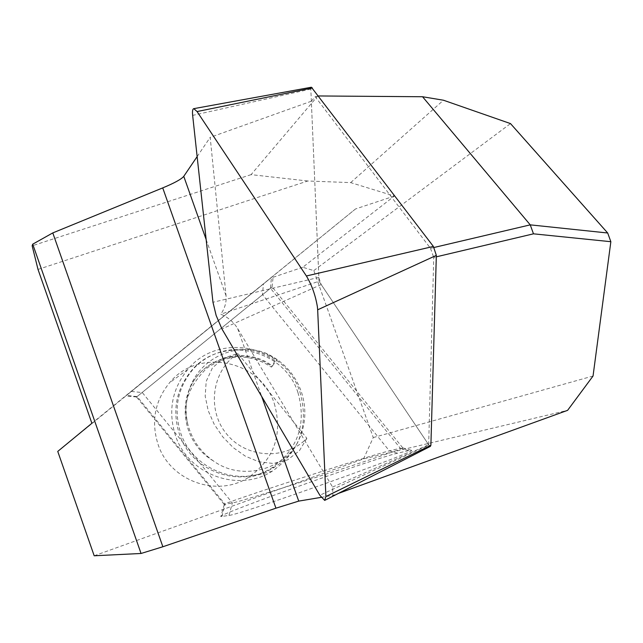 <?xml version="1.0" encoding="UTF-8"?>
<svg xmlns="http://www.w3.org/2000/svg" width="643" height="643" viewBox="0 0 643 643"><rect width="100%" height="100%" fill="white"/><g stroke="black" fill="none" stroke-linecap="round" stroke-linejoin="round"><path stroke-width="0.48" stroke-dasharray="3.21 2.41" d="M311.381 87.231L310.826 89.072L318.888 278.033L321.219 284.56L428.905 445.077L319.836 495.247M430.4 446.355L428.905 445.077M299.903 391.957C309.195 425.047 299.984 451.45 272.27 471.174C238.577 493.068 188.029 474.695 175.451 435.52C167.839 411.11 171.93 389.111 187.716 369.524C218.355 331.402 285.323 345.219 299.903 391.957M274.304 403.595C282.944 434.459 274.304 459.094 248.383 477.5C216.892 497.923 169.744 480.819 158.041 444.329C150.96 421.583 154.794 401.063 169.543 382.778C198.173 347.188 260.728 359.984 274.304 403.595M297.926 392.535C306.751 423.841 298.111 448.91 272.013 467.75C239.919 488.969 191.389 471.536 179.365 434.041C172.067 410.58 176.061 389.497 191.365 370.786C220.702 334.874 284.077 348.193 297.926 392.535M265.133 352.87L277.157 359.662L274.979 360.916C250.457 342.237 212.415 346.561 192.434 370.022C177.283 388.694 173.393 409.8 180.771 433.326C193.366 470.539 241.406 488.784 274.77 466.995C284.407 460.943 291.89 453.066 297.195 443.357C305.835 426.558 307.145 409.133 301.117 391.081C294.414 373.278 282.422 360.538 265.133 352.87C234.783 341.578 197.57 359.236 188.825 391.354C185.674 402.052 185.305 412.902 187.716 423.898C191.727 439.402 200.262 451.732 213.339 460.894C240.217 480.53 280.645 471.247 297.195 443.357M197.136 156.603L210.189 137.353L226.055 295.78C226.609 302.186 224.849 308.327 220.774 314.202C227.992 317.216 233.626 322.006 237.669 328.589L332.576 487.064L332.905 495.399L338.339 493.43M321.187 497.352L332.905 495.399M408.659 450.63L397.535 453.219C376.115 457.768 214.215 515.774 220.879 516.578L228.996 515.405C239.879 514.89 418.714 451.065 411.456 450.317L408.659 450.63L400.316 448.227L402.735 447.858C407.598 448.243 242.194 501.741 232.356 502.947L224.182 504.45C220.975 503.638 370.657 455.115 389.385 450.872L400.316 448.227L270.462 288.257L136.541 397.044L272.15 286.955L270.462 288.257L271.434 277.471L273.195 276.016L125.835 395.895L271.434 277.471M94.191 555.777L363.52 458.909L567.608 410.338M434.065 247.475L430.48 248.311L315.174 96.683L311.349 101.224L319 281.256L220.774 314.202M332.576 487.064L428.664 444.731L319 281.256M428.664 444.731L433.752 257.441L436.3 256.838M430.48 248.311L433.752 257.441M318.526 95.96L315.174 96.683M38.009 269.417L307.772 181.004L350.676 182.612L394.368 196.051L302.765 267.271L313.8 270.59L373.261 437.57L363.52 458.909M313.8 270.59L510.502 123.593M593.047 376.018L373.261 437.57M394.368 196.051L355.523 208.959L57.749 451.418M355.523 208.959L91.885 423.287M302.765 267.271L271.153 277.921M306.856 438.277L299.373 450.775L287.525 459.906L273.162 463.466L258.719 461.754L245.28 456.128L233.184 447.584L222.743 436.846L214.248 424.372L208.195 410.684L205.181 396.136L206.202 381.355L212.455 367.828L223.796 358.079L237.854 353.449L306.856 438.277C285.516 460.525 246.269 458.539 226.545 433.88C206.371 409.599 212.021 370.264 237.854 353.449M350.676 182.612L443.477 100.228M307.772 181.004L251.083 174.639L317.779 95.96M311.349 101.224L210.189 137.353M251.083 174.639L32.15 245.811M188.825 391.354C199.716 358.191 244.838 344.56 272.367 366.028L277.157 359.662M213.339 460.894C185.618 444.538 176.978 407.429 193.639 380.977C209.401 355.619 247.483 348.104 271.692 366.414L271.378 367.113L272.367 366.028M274.979 360.916L271.692 366.414M318.84 277.414L212.97 302.266M321.219 284.56L221.923 328.935M310.826 89.072L192.659 115.386M237.669 328.589L261.717 396.522M206.154 239.558L226.055 295.78M228.996 515.405L232.356 502.947L142.32 392.592L131.268 391.418M221.835 516.538L225.122 504.369L137.176 396.586L126.374 395.445M397.535 453.219L389.385 450.872L262.465 294.566L263.421 284.021M325.27 500.109L324.691 500.407M272.27 471.174L248.383 477.5M274.77 466.995L272.013 467.75M224.182 504.45L136.541 397.044M402.711 447.801L272.15 286.955M402.735 447.858L411.456 450.317M224.254 504.482L220.87 516.578M272.069 287.011L273.195 276.016M136.597 396.988L125.835 395.895M192.442 370.014L191.365 370.786M187.716 423.898C182.122 404.696 188.584 386.049 207.086 367.981C228.804 353.65 250.231 353.361 271.378 367.121M187.716 369.524L169.543 382.778"/><path stroke-width="0.96" d="M193.784 108.659L311.381 87.231L433.382 246.438L436.34 255.384L317.666 309.805L317.409 306.952C315.512 295.386 311.831 285.058 306.389 275.984L197.071 111.561L193.784 108.659C192.603 108.94 192.225 111.183 192.659 115.386L212.97 302.266L216.144 315.448L221.923 328.935L319.836 495.247L324.691 500.407L325.897 496.509L317.666 309.805M436.34 255.384L430.89 445.237L430.4 446.355L325.27 500.109M261.717 396.522L298.738 501.106L321.187 497.352M338.339 493.43L567.608 410.338L593.047 376.018L610.85 241.704L607.691 232.999L510.502 123.593L443.477 100.228L422.547 96.739L530.242 224.857L434.065 247.475M298.738 501.106L275.935 508.187L162.727 187.893L52.79 232.911L162.864 546.759L275.935 508.187M162.864 546.759L141.05 553.478L32.721 244.171L52.79 232.911M32.721 244.171L32.15 245.811L38.009 269.417L91.885 423.287L57.749 451.418L94.191 555.777L141.05 553.478M422.547 96.739L318.526 95.96M162.727 187.893C174.462 183.022 181.471 179.164 183.769 176.327L197.136 156.603M436.3 256.838L533.481 233.827L530.242 224.857L607.691 232.999M533.481 233.827L610.85 241.704M430.89 445.237L325.897 496.509M312.418 87.962L197.071 111.561M433.382 246.438L306.389 275.984M183.769 176.327L206.154 239.558"/></g></svg>
